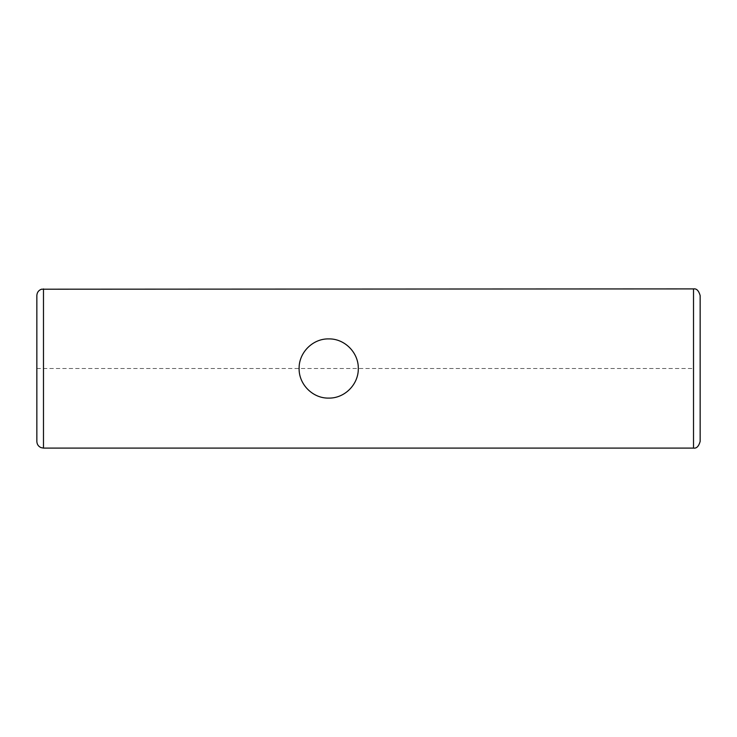 <?xml version="1.0" encoding="UTF-8"?>
<svg xmlns="http://www.w3.org/2000/svg" width="737" height="737" viewBox="0 0 737 737"><rect width="100%" height="100%" fill="white"/><g stroke="black" fill="none" stroke-linecap="round" stroke-linejoin="round"><path stroke-width="0.55" stroke-dasharray="3.69 2.76" d="M328.702 398.1A29.6 29.6 0 0 0 358.302 368.5A29.6 29.6 0 0 0 328.702 338.9A29.6 29.6 0 0 0 299.102 368.5A29.6 29.6 0 0 0 328.702 398.1M36.85 295.537L36.85 441.463M36.85 368.5L693.517 368.5L693.517 288.904M700.15 410.279L700.15 295.537M700.15 326.721L700.15 367.505M700.15 358.569L700.15 343.645M700.15 408.289L700.15 441.463M693.517 448.096L693.517 368.5M43.483 288.904L43.483 448.096"/><path stroke-width="1.11" d="M700.15 367.505L700.15 326.721M328.702 398.1C312.801 398.487 298.798 384.392 299.102 368.5C298.807 352.599 312.764 338.541 328.702 338.9C344.603 338.513 358.606 352.608 358.302 368.5C358.597 384.401 344.64 398.459 328.702 398.1M43.483 288.904L43.483 448.096L41.042 447.626C38.388 446.429 36.988 444.374 36.85 441.463L36.85 295.537C37.025 292.405 38.591 290.286 41.53 289.199L693.517 288.904L693.517 448.096C696.52 448.584 698.731 446.373 700.15 441.463L700.15 295.537C698.731 290.627 696.52 288.416 693.517 288.904M700.15 408.289L700.15 410.279M700.15 343.645L700.15 358.569M43.483 448.096L693.517 448.096"/></g></svg>
